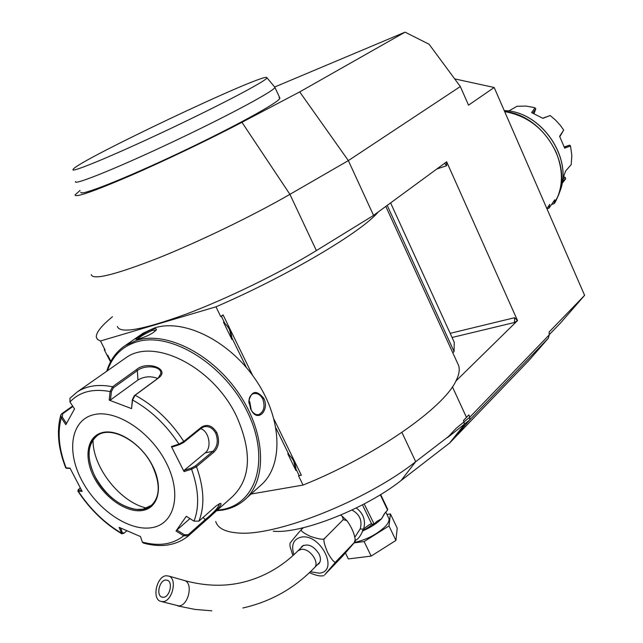 <?xml version="1.0" encoding="UTF-8"?>
<svg xmlns="http://www.w3.org/2000/svg" width="643" height="643" viewBox="0 0 643 643"><rect width="100%" height="100%" fill="white"/><g stroke="black" fill="none" stroke-linecap="round" stroke-linejoin="round"><path stroke-width="0.96" d="M456.265 428.206L447.544 437.586L456.265 428.206L469.848 417.154L549.235 334.89L549.162 331.965L584.616 295.354L494.186 87.496L468.522 105.155L460.332 86.532L429.098 44.246L405.066 32.15L274.738 86.982M405.066 32.15L299.702 91.909L348.353 160.605L460.332 86.532M80.053 190.449L75.078 194.877C74.893 197.915 92.857 191.718 128.962 176.295C163.828 161.2 209.755 139.242 241.945 122.299L299.702 91.909M80.914 192.177C78.993 196.774 123.705 179.228 179.076 153.034C234.438 126.88 280.452 101.53 279.882 98.106L279.062 97.511M91.258 274.617C92.68 280.396 114.912 274.915 157.953 258.156C199.499 241.543 253.238 215.534 289.921 194.339L348.353 160.605L373.559 215.397L378.285 211.933C362.057 231.673 288.209 275.59 215.968 306.815L220.766 316.645L221.441 316.444L224.841 323.413C228.932 327.391 231.279 332.206 231.906 337.856L231.914 339.456L229.583 329.811M274.079 419.357L301.366 475.257L298.497 475.716L303.07 485.071C374.339 456.49 443.59 408.016 455.919 381.026L517.527 320.592L446.66 161.795L378.285 211.933M452.423 386.837L466.464 417.355L468.819 414.92L463.41 420.602L466.464 417.355M494.186 87.496L454.689 78.888M584.616 295.354L560.447 323.075L549.226 334.69M447.544 437.586L469.663 419.975L548.342 338.21L528.94 360.45L449.835 442.842L401.063 480.546C365.296 508.935 300.852 534.196 273.227 531.206M548.342 338.21L549.235 334.89M448.396 436.581L415.7 461.706C365.754 501.21 273.733 537.323 236.929 532.87C224.761 531.809 217.688 528.007 215.718 521.473M303.07 485.071L251.051 494.033M215.968 306.815L100.501 340.983L97.511 339.472L96.297 337.117C96.024 332.6 101.417 325.8 112.485 316.718M100.501 340.983L105.098 350.033L104.23 349.27L104.52 350.202L105.098 350.033M444.49 163.386L446.692 165.669L446.387 161.988M517.527 320.592L514.577 317.722L514.44 322.505L517.269 320.656M390.598 202.907L454.239 342.237L454.087 351.568L452.793 352.79M455.919 381.026C459.062 374.829 459.962 369.661 458.62 365.513L457.478 363.022M221.441 316.444L223.073 314.877L252.635 375.44M223.073 314.877L220.766 316.645M387.215 205.382L454.087 351.568M276 428.117L289.141 455.027C293.095 458.829 295.362 463.466 295.933 468.932L299.188 475.595L298.497 475.716M110.556 361.856L107.775 356.616L107.686 355.137L110.829 361.334M107.775 356.616L104.52 350.202M223.475 322.175L231.914 339.456M231.906 337.856L246.398 367.531M295.941 468.932L295.909 470.419L287.783 453.789L289.141 455.027M299.188 475.595L301.366 475.257M295.909 470.419L293.755 461.216M107.686 355.137L110.644 361.679M117.38 326.435C119.711 333.966 142.465 329.923 185.658 314.298C227.284 298.657 280.493 272.688 316.38 250.577L373.559 215.397M216.627 510.751L222.39 510.124C230.548 508.766 237.653 505.607 243.713 500.648L259.893 486.052C283.306 467.212 282.904 420.779 256.734 381.323C230.805 341.746 184.991 318.502 154.891 327.793L143.172 333.146L125.289 345.508C116.319 351.464 110.146 360.032 106.754 371.22M152.978 329.128C155.622 328.428 156.731 328.702 156.297 329.939C152.881 333.476 147.11 336.434 138.992 338.829L135.97 339.319C134.893 338.982 146.636 331.065 152.978 329.128L152.825 330.213L155.976 330.446M243.713 500.648C267.126 481.84 266.419 434.981 239.815 394.955C213.452 354.799 167.196 331.008 137.023 340.195L125.289 345.508M263.863 398.427C269.497 409.872 258.518 422.025 252.032 411.44L250.746 409.261L248.857 401.039C251.574 390.623 256.573 389.754 263.863 398.427L262.778 398.965C265.246 406.472 263.984 411.649 258.984 414.486C256.388 415.153 253.993 413.988 251.807 410.99L250.368 408.434M137.264 339.271C140.528 336.313 145.72 333.299 152.825 330.213M217.246 510.196L221.144 509.706C256.589 504.578 270.703 458.941 247.25 411.6C224.303 364.139 170.644 331.274 136.79 341.851C122.307 346.352 112.525 355.981 107.437 370.738M212.503 514.416L231.986 497.087C250.874 479.268 252.41 452.359 236.592 416.367C213.484 366.992 153.765 336.916 125.739 357.902L77.449 391.788C86.901 385.696 98.596 384.016 112.541 386.764L136.501 369.58C146.805 360.41 170.419 368.76 158.885 377.714L135.151 395.22L132.546 400.002L132.37 399.52L131.582 408.626L109.173 400.123L110.098 391.563L112.541 386.764L113.401 387.809L137.337 370.601C144.249 364.798 161.562 365.706 160.854 373.535L158.122 378.156L134.387 395.662L132.37 399.52M194.009 521.143L198.936 521.127L215.992 506.025L219.818 503.533C224.921 502.4 213.026 514.633 205.463 520.717L188.463 535.844L183.657 535.788L176.021 530.997L186.285 516.289L194.009 521.143C199.563 506.772 198.751 489.46 191.574 469.213L184.051 471.592L171.408 446.563L178.931 444.112L183.785 441.42L201.516 427.121C207.207 423.721 212.311 425.553 216.82 432.618C219.802 440.624 218.853 447.102 213.966 452.061L196.493 466.681L191.574 469.213L191.526 467.991L184.195 470.314L205.173 452.873C212.126 447.705 209.055 431.123 200.712 428.672M131.582 408.626L132.546 400.002C150.711 410.081 166.175 424.782 178.931 444.112L179.71 444.538L183.641 442.456L201.355 428.15L203.863 426.815C208.686 425.77 212.624 427.884 215.702 433.173C218.451 440.6 217.519 446.636 212.921 451.298L195.44 465.902L191.526 467.991M219.408 503.67C218.966 506.933 214.24 512.246 205.23 519.616L188.222 534.727L184.332 534.719L176.897 530.041L189.958 518.596M126.775 530.901L124.035 533.16L121.8 533.794L119.116 527.364L140.479 536.551L142.344 542.089C159.07 546.534 172.838 544.428 183.657 535.788L184.332 534.719M142.344 542.089L143.461 543.102C160.991 547.844 175.78 545.602 187.828 536.375L188.463 535.844L188.222 534.727M60.739 415.233C56.471 431.003 58.135 448.541 65.739 467.847L70.007 468.12L82.151 491.397L78.317 491.292C90.052 508.959 104.295 522.831 121.053 532.894L122.242 532.589L120.675 528.112M124.035 533.16L122.242 532.589M81.452 490.183L78.591 490.111L78.317 491.292L77.875 491.115L78.213 489.813M78.591 490.111L78.229 489.741L80.198 487.949M70.465 397.792L77.449 391.788L69.999 398.202L69.95 401.963L74.548 408.9L65.827 424.669L61.302 417.781L60.812 414.992L61.768 413.738L72.635 406.022M69.95 401.963C79.491 391.82 92.865 388.356 110.098 391.563L111.384 391.627L113.401 387.809M184.051 471.592L184.195 470.314M81.613 480.04C96.683 509.248 128.713 531.472 151.539 527.71C174.583 524.415 182.331 494.186 166.32 462.888C150.639 431.525 115.668 408.86 93.468 414.767C71.019 420.217 66.221 450.904 81.613 480.04M176.021 530.997L176.897 530.041M66.125 468.12L70.159 468.45M66.478 423.415L62.283 417.034L61.302 417.781C57.275 432.594 58.915 449.377 66.221 468.128L67.282 468.45M62.283 417.034L62.668 413.746L72.924 406.456M109.173 400.123L110.483 399.97L111.384 391.627M110.483 399.97L137.964 379.997C144.265 376.348 150.848 375.834 157.712 378.462M171.408 446.563L172.388 446.933L179.71 444.538M96.836 435.922C93.122 438.767 90.727 442.826 89.642 448.091C88.091 456.827 89.964 466.432 95.268 476.913C106.055 495.769 119.783 506.604 136.461 509.425L142.883 509.208L151.499 505.294M93.066 439.828C92.279 466.882 120.313 502.553 146.781 508.107M248.986 403.338L248.897 401.441C249.074 397.342 250.601 394.746 253.479 393.661C257.248 392.865 260.343 394.625 262.778 398.965M248.945 400.436L249.814 401.947L251.244 410.13M354.888 537.122L360.16 528.988C362.499 520.613 359.767 514.296 351.97 510.044M292.886 555.624L290.001 546.365L289.969 543.56C289.76 543.07 302.065 528.393 302.033 528.972C299.566 530.041 302.387 532.525 310.497 536.423C319.579 539.445 324.377 540.016 324.892 538.135C322.931 538.657 323.871 543.512 327.713 552.715C332.423 560.961 335.26 563.831 336.241 561.339L324.619 574.89L342.727 556.002L355.129 541.736L354.357 542.467L355.169 539.437C354.301 533.304 351.544 527.051 346.89 520.653L343.266 519.608L342.293 516.329L340.597 515.139M303.311 527.718L302.033 528.972M343.266 519.608L324.892 538.135M354.357 542.467L336.241 561.339M322.577 575.839L322.175 575.879C319.675 576.281 315.408 575.22 309.371 572.688M300.667 548.133L301.977 546.277C307.957 543.231 313.663 545.811 319.097 554.025C321.018 558.277 320.865 561.588 318.639 563.967L317.112 564.964M162.992 601.631C172.292 601.269 177.484 579.126 169.037 576.144L166.151 575.734C156.892 576.265 151.764 598.239 160.26 601.237L162.992 601.631M165.629 580.026L167.534 580.299C173.176 582.285 169.72 597.025 163.523 597.291L161.682 597.025C156.024 595.032 159.448 580.364 165.629 580.026M355.177 540.53C358.038 539.276 360.554 536.085 362.716 530.957L362.258 530.917M385.76 511.965L388.894 518.507C389.521 520.557 388.324 523.201 385.31 526.448C377.015 534.317 366.783 539.646 354.623 542.427M354.261 542.869L364.123 541.559L388.999 525.934L390.422 513.918L386.941 514.432M345.468 553.028L348.345 558.928L371.156 556.099L395.927 540.417L388.999 525.934M395.927 540.417L397.213 528.136L390.422 513.918M371.156 556.099L364.123 541.559M380.286 494.78L387.584 510.06L384.152 514.095L381.604 518.724L376.87 521.401L374.105 524.013L364.203 503.927M362.459 504.843L371.525 523.683L372.602 524.6L374.001 524.053M372.104 524.158L373.896 524.077M372.434 524.567L362.716 530.957C370.73 527.429 377.031 523.346 381.604 518.724L385.366 512.407M362.548 530.628L363.625 529.076L360.16 528.988M371.525 523.683C369.829 524.214 367.201 526.014 363.625 529.076C365.899 520.492 363.448 513.46 356.27 507.97M380.656 494.547L387.689 509.264L387.584 510.06M551.863 204.353L554.009 203.718L554.805 199.804L548.937 208.187L549.492 204.482M546.896 208.637L549.781 204.402M554.009 203.718L558.317 195.576L554.756 203.035M562.553 179.622L565.567 171.102L571.209 164.584L571.828 155.421L570.526 146.001L564.683 148.131L559.611 136.316L563.694 130.055L560.375 125.401L555.576 120.12L550.167 115.531L542.877 118.336L531.624 112.621L534.968 107.831L533.682 107.461L525.886 106.071L516.964 106.28L509.385 110.652L507.898 110.966M561.99 183.536L565.591 178.931L562.376 181.101M563.694 130.055L559.82 136.678M542.716 118.232L550.167 115.531M534.968 107.831L535.788 108.828L534.06 113.562M532.79 113.055L535.788 108.828M563.831 176.737L565.366 177.532L565.591 178.931M565.366 177.532L562.681 179.349M564.305 146.901L569.634 145.165L570.526 146.001M569.634 145.165L564.377 147.118M546.952 208.774L548.937 208.187M75.593 181.519C72.378 186.382 122.773 165.838 180.868 138.02C233.505 112.951 275.694 89.948 274.858 87.311L274.577 86.893M266.813 77.514C262.4 73.27 76.059 161.618 73.173 169.366C68.817 174.317 122.869 151.579 181.937 123.118C230.636 99.753 267.793 79.756 266.958 77.763L266.813 77.514M449.835 442.842L469.663 419.975L469.848 417.154L468.819 414.92M449.553 443.091L464.206 424.782L464.133 422.17L463.41 420.602M401.063 480.546L415.7 461.706L401.923 432.417M436.854 168.98L446.692 165.669M450.18 333.339L514.577 317.722M452.069 337.479L514.44 322.505M316.38 250.577L289.921 194.339L241.945 122.299M195.44 465.902L196.493 466.681C204.072 487.957 204.892 506.105 198.936 521.127M213.966 452.061L212.921 451.298L205.173 452.873M205.463 520.717L205.23 519.616L203.027 517.511M134.387 395.662L135.151 395.22C154.248 405.685 170.459 421.085 183.785 441.42L183.641 442.456M136.501 369.58L137.337 370.601L137.964 379.997M158.885 377.714L158.122 378.156M201.516 427.121L201.355 428.15M216.82 432.618L215.702 433.173M61.768 413.738L62.668 413.746M94.111 477.508C104.576 497.875 126.976 513.267 142.666 510.454C158.508 507.954 163.523 487.024 152.536 465.677C141.79 444.281 117.982 428.68 102.599 432.522C87.038 436.042 83.429 457.181 94.111 477.508M152.278 465.636C140.246 440.728 110.266 425.208 97.286 435.592C87.086 444.466 86.395 458.258 95.204 476.969C107.26 501.436 137.152 517.31 150.88 505.8L151.82 505.012M310.384 571.731L319.097 573.154C339.592 571.788 320.833 533.401 301.334 537.09C293.393 539.059 290.909 544.934 293.899 554.708M319.933 562.078L314.194 567.962C320.383 563.003 309.604 547.707 301.101 549.395L298.022 550.762C282.1 566.7 263.614 577.237 242.58 582.373C224.495 586.705 205.262 586.127 184.903 580.661L183.464 580.251M161.739 601.631L178.987 605.923C188.303 605.585 193.382 583.643 184.903 580.661L169.037 576.144M554.676 203.124C563.115 187.957 563.606 171.038 556.139 152.375C545.087 129.372 527.935 115.788 504.675 111.609M504.634 111.504C541.84 114.872 572.278 162.808 558.317 195.576L559.707 191.831C573.829 158.909 541.269 111.078 504.265 110.652C541.374 111.078 573.837 158.733 559.707 191.831M385.8 206.419L458.62 365.513M121.527 533.634C104.375 523.338 89.843 509.192 77.94 491.212M150.944 505.744L150.88 505.8C160.155 497.433 160.629 484.058 152.295 465.661M89.642 448.091L90.422 445.157M136.461 509.425L142.473 509.272M252.032 411.44L251.807 410.99M248.857 401.039L248.897 401.441M355.129 541.736L355.169 539.437M346.89 520.653L342.293 516.329M323.823 575.67L323.107 575.782M303.52 545.296L298.022 550.762M177.733 605.923L194.853 609.395L211.804 610.818M314.194 567.962C294.341 588.409 270.566 601.76 242.853 607.989M161.682 597.025L162.663 597.291M370.609 525.556L372.57 524.608M279.882 98.106L274.858 87.311M266.958 77.763L274.866 87.239"/></g></svg>
